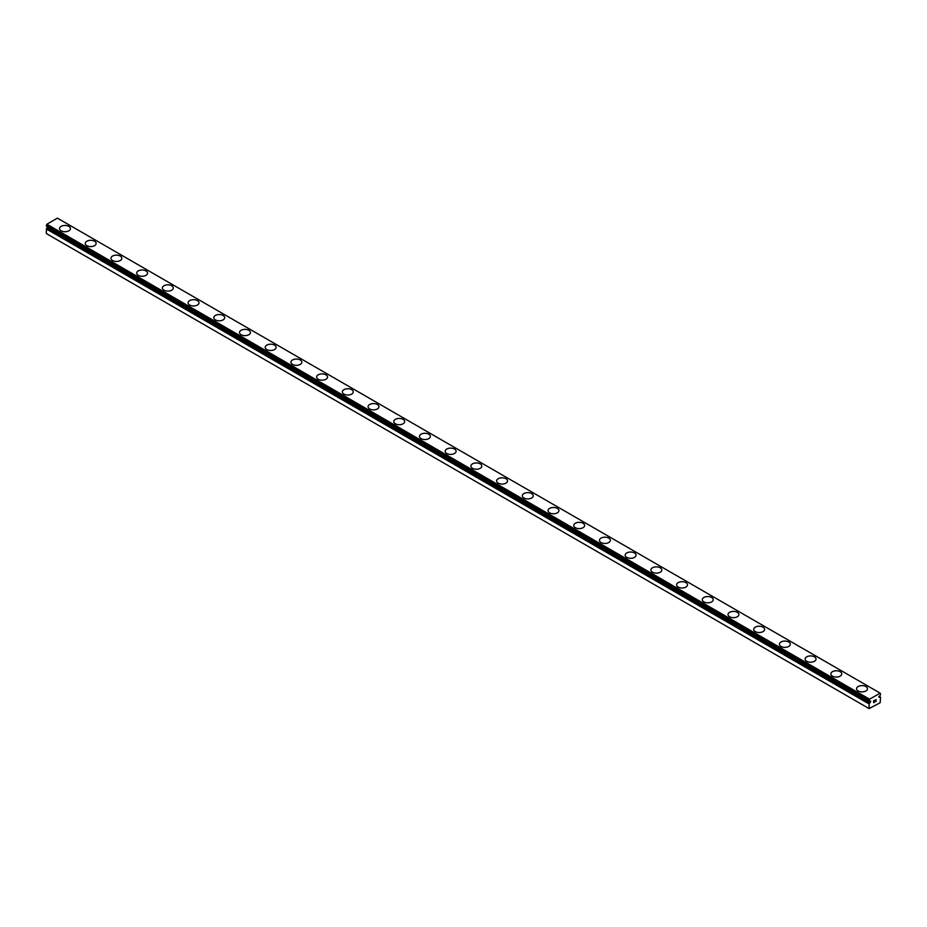 <?xml version="1.0" encoding="UTF-8"?>
<svg xmlns="http://www.w3.org/2000/svg" width="927" height="927" viewBox="0 0 927 927"><rect width="100%" height="100%" fill="white"/><g stroke="black" fill="none" stroke-linecap="round" stroke-linejoin="round"><path stroke-width="1.39" d="M869.225 701.252L869.202 701.252A1.727 0.997 -60 0 1 869.456 701.333A1.727 0.997 -60 0 1 869.642 701.496L870.754 701.113L870.152 702.562L47.416 227.567L46.918 227.949A1.727 0.997 -60 0 1 46.443 228.749L46.35 233.569L869.086 708.576L869.167 703.744L46.443 228.749M869.086 708.576L880.14 702.782L880.557 697.162A1.727 0.997 -60 0 1 880.268 697.081A1.727 0.997 -60 0 1 880.082 696.919L878.981 697.301L880.082 695.47A1.727 0.997 -60 0 1 880.557 694.671L880.14 693.129L57.404 218.135L46.86 224.218L46.35 226.13L869.097 701.218L869.596 699.213L880.14 693.129M59.537 228.598A5.458 3.152 180 0 1 62.909 225.69A5.458 3.152 180 0 1 68.841 226.373A5.458 3.152 180 0 1 70.44 228.61A5.458 3.152 180 0 1 67.08 231.507A5.458 3.152 180 0 1 61.136 230.823A5.458 3.152 180 0 1 59.537 228.598A5.458 3.152 180 0 1 62.909 225.701A5.458 3.152 180 0 1 68.841 226.385A5.458 3.152 180 0 1 70.44 228.598M94.554 241.229A5.458 3.152 180 0 1 96.153 243.453A5.458 3.152 180 0 1 92.793 246.35A5.458 3.152 180 0 1 86.848 245.667A5.458 3.152 180 0 1 85.249 243.442A5.458 3.152 180 0 1 88.621 240.545A5.458 3.152 180 0 1 94.554 241.229M85.249 243.442A5.458 3.152 180 0 1 88.61 240.533A5.458 3.152 180 0 1 94.554 241.217A5.458 3.152 180 0 1 96.153 243.442M110.962 258.285A5.458 3.152 180 0 1 114.322 255.377A5.458 3.152 180 0 1 120.267 256.061A5.458 3.152 180 0 1 121.866 258.297A5.458 3.152 180 0 1 118.494 261.194A5.458 3.152 180 0 1 112.549 260.51A5.458 3.152 180 0 1 110.962 258.285A5.458 3.152 180 0 1 114.334 255.388A5.458 3.152 180 0 1 120.267 256.072A5.458 3.152 180 0 1 121.866 258.285M136.663 273.129A5.458 3.152 180 0 1 140.035 270.22A5.458 3.152 180 0 1 145.979 270.904A5.458 3.152 180 0 1 147.578 273.141A5.458 3.152 180 0 1 144.206 276.037A5.458 3.152 180 0 1 138.262 275.354A5.458 3.152 180 0 1 136.663 273.129A5.458 3.152 180 0 1 140.035 270.232A5.458 3.152 180 0 1 145.979 270.916A5.458 3.152 180 0 1 147.578 273.129M162.376 287.984A5.458 3.152 180 0 1 165.748 285.076A5.458 3.152 180 0 1 171.692 285.759A5.458 3.152 180 0 1 173.279 287.984M171.692 285.748A5.458 3.152 180 0 1 173.279 287.973A5.458 3.152 180 0 1 169.919 290.881A5.458 3.152 180 0 1 163.975 290.197A5.458 3.152 180 0 1 162.376 287.973A5.458 3.152 180 0 1 165.748 285.064A5.458 3.152 180 0 1 171.692 285.748M188.088 302.816A5.458 3.152 180 0 1 191.449 299.908A5.458 3.152 180 0 1 197.393 300.591A5.458 3.152 180 0 1 198.992 302.828A5.458 3.152 180 0 1 195.632 305.725A5.458 3.152 180 0 1 189.687 305.041A5.458 3.152 180 0 1 188.088 302.816A5.458 3.152 180 0 1 191.46 299.919A5.458 3.152 180 0 1 197.393 300.603A5.458 3.152 180 0 1 198.992 302.816M223.106 315.447A5.458 3.152 180 0 1 224.705 317.671A5.458 3.152 180 0 1 221.344 320.568A5.458 3.152 180 0 1 215.4 319.885A5.458 3.152 180 0 1 213.801 317.66A5.458 3.152 180 0 1 217.173 314.763A5.458 3.152 180 0 1 223.106 315.447M213.801 317.66A5.458 3.152 180 0 1 217.161 314.751A5.458 3.152 180 0 1 223.106 315.435A5.458 3.152 180 0 1 224.705 317.66M239.514 332.503A5.458 3.152 180 0 1 242.874 329.595A5.458 3.152 180 0 1 248.818 330.279A5.458 3.152 180 0 1 250.417 332.515A5.458 3.152 180 0 1 247.045 335.412A5.458 3.152 180 0 1 241.101 334.728A5.458 3.152 180 0 1 239.514 332.503A5.458 3.152 180 0 1 242.886 329.606A5.458 3.152 180 0 1 248.818 330.29A5.458 3.152 180 0 1 250.417 332.503M265.215 347.347A5.458 3.152 180 0 1 268.587 344.438A5.458 3.152 180 0 1 274.531 345.122A5.458 3.152 180 0 1 276.13 347.358A5.458 3.152 180 0 1 272.758 350.255A5.458 3.152 180 0 1 266.814 349.572A5.458 3.152 180 0 1 265.215 347.347A5.458 3.152 180 0 1 268.587 344.45A5.458 3.152 180 0 1 274.531 345.134A5.458 3.152 180 0 1 276.13 347.347M290.927 362.202A5.458 3.152 180 0 1 294.299 359.294A5.458 3.152 180 0 1 300.244 359.977A5.458 3.152 180 0 1 301.831 362.202M300.244 359.966A5.458 3.152 180 0 1 301.831 362.19A5.458 3.152 180 0 1 298.471 365.099A5.458 3.152 180 0 1 292.526 364.415A5.458 3.152 180 0 1 290.927 362.19A5.458 3.152 180 0 1 294.299 359.282A5.458 3.152 180 0 1 300.244 359.966M316.64 377.034A5.458 3.152 180 0 1 320 374.126A5.458 3.152 180 0 1 325.945 374.809A5.458 3.152 180 0 1 327.544 377.046A5.458 3.152 180 0 1 324.183 379.943A5.458 3.152 180 0 1 318.239 379.259A5.458 3.152 180 0 1 316.64 377.034A5.458 3.152 180 0 1 320.012 374.137A5.458 3.152 180 0 1 325.945 374.821A5.458 3.152 180 0 1 327.544 377.034M351.657 389.664A5.458 3.152 180 0 1 353.257 391.889A5.458 3.152 180 0 1 349.896 394.786A5.458 3.152 180 0 1 343.952 394.102A5.458 3.152 180 0 1 342.353 391.878A5.458 3.152 180 0 1 345.725 388.981A5.458 3.152 180 0 1 351.657 389.664M342.353 391.878A5.458 3.152 180 0 1 345.713 388.969A5.458 3.152 180 0 1 351.657 389.653A5.458 3.152 180 0 1 353.257 391.878M368.065 406.721A5.458 3.152 180 0 1 371.426 403.813A5.458 3.152 180 0 1 377.37 404.496A5.458 3.152 180 0 1 378.969 406.733A5.458 3.152 180 0 1 375.597 409.63A5.458 3.152 180 0 1 369.653 408.946A5.458 3.152 180 0 1 368.065 406.721A5.458 3.152 180 0 1 371.437 403.824A5.458 3.152 180 0 1 377.37 404.508A5.458 3.152 180 0 1 378.969 406.721M393.766 421.565A5.458 3.152 180 0 1 397.138 418.656A5.458 3.152 180 0 1 403.083 419.34A5.458 3.152 180 0 1 404.682 421.576A5.458 3.152 180 0 1 401.31 424.473A5.458 3.152 180 0 1 395.365 423.79A5.458 3.152 180 0 1 393.766 421.565A5.458 3.152 180 0 1 397.138 418.668A5.458 3.152 180 0 1 403.083 419.352A5.458 3.152 180 0 1 404.682 421.565M419.479 436.42A5.458 3.152 180 0 1 422.851 433.512A5.458 3.152 180 0 1 428.795 434.195A5.458 3.152 180 0 1 430.383 436.42M428.795 434.184A5.458 3.152 180 0 1 430.383 436.408A5.458 3.152 180 0 1 427.023 439.317A5.458 3.152 180 0 1 421.078 438.633A5.458 3.152 180 0 1 419.479 436.408A5.458 3.152 180 0 1 422.851 433.5A5.458 3.152 180 0 1 428.795 434.184M445.192 451.252A5.458 3.152 180 0 1 448.552 448.344A5.458 3.152 180 0 1 454.497 449.027A5.458 3.152 180 0 1 456.096 451.264A5.458 3.152 180 0 1 452.735 454.16A5.458 3.152 180 0 1 446.791 453.477A5.458 3.152 180 0 1 445.192 451.252A5.458 3.152 180 0 1 448.564 448.355A5.458 3.152 180 0 1 454.497 449.039A5.458 3.152 180 0 1 456.096 451.252M480.209 463.882A5.458 3.152 180 0 1 481.808 466.107A5.458 3.152 180 0 1 478.448 469.004A5.458 3.152 180 0 1 472.503 468.32A5.458 3.152 180 0 1 470.904 466.096A5.458 3.152 180 0 1 474.276 463.199A5.458 3.152 180 0 1 480.209 463.882M470.904 466.096A5.458 3.152 180 0 1 474.265 463.187A5.458 3.152 180 0 1 480.209 463.871A5.458 3.152 180 0 1 481.808 466.096M496.617 480.939A5.458 3.152 180 0 1 499.977 478.031A5.458 3.152 180 0 1 505.922 478.714A5.458 3.152 180 0 1 507.521 480.951A5.458 3.152 180 0 1 504.149 483.848A5.458 3.152 180 0 1 498.205 483.164A5.458 3.152 180 0 1 496.617 480.939A5.458 3.152 180 0 1 499.989 478.042A5.458 3.152 180 0 1 505.922 478.726A5.458 3.152 180 0 1 507.521 480.939M522.318 495.783A5.458 3.152 180 0 1 525.69 492.874A5.458 3.152 180 0 1 531.635 493.558A5.458 3.152 180 0 1 533.234 495.794A5.458 3.152 180 0 1 529.862 498.691A5.458 3.152 180 0 1 523.917 498.008A5.458 3.152 180 0 1 522.318 495.783A5.458 3.152 180 0 1 525.69 492.886A5.458 3.152 180 0 1 531.635 493.57A5.458 3.152 180 0 1 533.234 495.783M548.031 510.638A5.458 3.152 180 0 1 551.403 507.729A5.458 3.152 180 0 1 557.347 508.413A5.458 3.152 180 0 1 558.935 510.638M557.347 508.402A5.458 3.152 180 0 1 558.935 510.626A5.458 3.152 180 0 1 555.574 513.535A5.458 3.152 180 0 1 549.63 512.851A5.458 3.152 180 0 1 548.031 510.626A5.458 3.152 180 0 1 551.403 507.718A5.458 3.152 180 0 1 557.347 508.402M573.743 525.47A5.458 3.152 180 0 1 577.104 522.561A5.458 3.152 180 0 1 583.048 523.245A5.458 3.152 180 0 1 584.647 525.482A5.458 3.152 180 0 1 581.287 528.378A5.458 3.152 180 0 1 575.343 527.695A5.458 3.152 180 0 1 573.743 525.47A5.458 3.152 180 0 1 577.115 522.573A5.458 3.152 180 0 1 583.048 523.257A5.458 3.152 180 0 1 584.647 525.47M608.761 538.1A5.458 3.152 180 0 1 610.36 540.325A5.458 3.152 180 0 1 607 543.222A5.458 3.152 180 0 1 601.055 542.538A5.458 3.152 180 0 1 599.456 540.314A5.458 3.152 180 0 1 602.828 537.417A5.458 3.152 180 0 1 608.761 538.1M599.456 540.314A5.458 3.152 180 0 1 602.817 537.405A5.458 3.152 180 0 1 608.761 538.089A5.458 3.152 180 0 1 610.36 540.314M625.169 555.157A5.458 3.152 180 0 1 628.529 552.249A5.458 3.152 180 0 1 634.474 552.932A5.458 3.152 180 0 1 636.073 555.169A5.458 3.152 180 0 1 632.701 558.066A5.458 3.152 180 0 1 626.756 557.382A5.458 3.152 180 0 1 625.169 555.157A5.458 3.152 180 0 1 628.541 552.26A5.458 3.152 180 0 1 634.474 552.944A5.458 3.152 180 0 1 636.073 555.157M650.87 570.001A5.458 3.152 180 0 1 654.242 567.092A5.458 3.152 180 0 1 660.186 567.776A5.458 3.152 180 0 1 661.785 570.012A5.458 3.152 180 0 1 658.413 572.909A5.458 3.152 180 0 1 652.469 572.226A5.458 3.152 180 0 1 650.87 570.001A5.458 3.152 180 0 1 654.242 567.104A5.458 3.152 180 0 1 660.186 567.788A5.458 3.152 180 0 1 661.785 570.001M676.583 584.856A5.458 3.152 180 0 1 679.954 581.947A5.458 3.152 180 0 1 685.899 582.631A5.458 3.152 180 0 1 687.486 584.856M685.899 582.62A5.458 3.152 180 0 1 687.486 584.844A5.458 3.152 180 0 1 684.126 587.753A5.458 3.152 180 0 1 678.182 587.069A5.458 3.152 180 0 1 676.583 584.844A5.458 3.152 180 0 1 679.954 581.936A5.458 3.152 180 0 1 685.899 582.62M702.295 599.688A5.458 3.152 180 0 1 705.656 596.779A5.458 3.152 180 0 1 711.6 597.463A5.458 3.152 180 0 1 713.199 599.699A5.458 3.152 180 0 1 709.839 602.596A5.458 3.152 180 0 1 703.894 601.913A5.458 3.152 180 0 1 702.295 599.688A5.458 3.152 180 0 1 705.667 596.791A5.458 3.152 180 0 1 711.6 597.475A5.458 3.152 180 0 1 713.199 599.688M737.313 612.318A5.458 3.152 180 0 1 738.912 614.543A5.458 3.152 180 0 1 735.551 617.44A5.458 3.152 180 0 1 729.607 616.756A5.458 3.152 180 0 1 728.008 614.531A5.458 3.152 180 0 1 731.38 611.635A5.458 3.152 180 0 1 737.313 612.318M728.008 614.531A5.458 3.152 180 0 1 731.368 611.623A5.458 3.152 180 0 1 737.313 612.307A5.458 3.152 180 0 1 738.912 614.531M753.721 629.375A5.458 3.152 180 0 1 757.081 626.467A5.458 3.152 180 0 1 763.025 627.15A5.458 3.152 180 0 1 764.624 629.387A5.458 3.152 180 0 1 761.252 632.284A5.458 3.152 180 0 1 755.308 631.6A5.458 3.152 180 0 1 753.721 629.375A5.458 3.152 180 0 1 757.092 626.478A5.458 3.152 180 0 1 763.025 627.162A5.458 3.152 180 0 1 764.624 629.375M779.422 644.219A5.458 3.152 180 0 1 782.794 641.31A5.458 3.152 180 0 1 788.738 641.994A5.458 3.152 180 0 1 790.337 644.23A5.458 3.152 180 0 1 786.965 647.127A5.458 3.152 180 0 1 781.021 646.443A5.458 3.152 180 0 1 779.422 644.219A5.458 3.152 180 0 1 782.794 641.322A5.458 3.152 180 0 1 788.738 642.005A5.458 3.152 180 0 1 790.337 644.219M805.134 659.074A5.458 3.152 180 0 1 808.506 656.165A5.458 3.152 180 0 1 814.451 656.849A5.458 3.152 180 0 1 816.038 659.074M814.451 656.837A5.458 3.152 180 0 1 816.038 659.062A5.458 3.152 180 0 1 812.678 661.971A5.458 3.152 180 0 1 806.733 661.287A5.458 3.152 180 0 1 805.134 659.062A5.458 3.152 180 0 1 808.506 656.154A5.458 3.152 180 0 1 814.451 656.837M830.847 673.906A5.458 3.152 180 0 1 834.207 670.997A5.458 3.152 180 0 1 840.152 671.681A5.458 3.152 180 0 1 841.751 673.917A5.458 3.152 180 0 1 838.39 676.814A5.458 3.152 180 0 1 832.446 676.131A5.458 3.152 180 0 1 830.847 673.906A5.458 3.152 180 0 1 834.219 671.009A5.458 3.152 180 0 1 840.152 671.693A5.458 3.152 180 0 1 841.751 673.906M865.864 686.536A5.458 3.152 180 0 1 867.463 688.761A5.458 3.152 180 0 1 864.091 691.658A5.458 3.152 180 0 1 858.159 690.974A5.458 3.152 180 0 1 856.56 688.749A5.458 3.152 180 0 1 859.932 685.853A5.458 3.152 180 0 1 865.864 686.536M856.56 688.749A5.458 3.152 180 0 1 859.92 685.841A5.458 3.152 180 0 1 865.864 686.525A5.458 3.152 180 0 1 867.463 688.749M873.744 700.824L873.744 701.588L874.59 700.337L873.744 700.824M873.744 702.469L874.59 701.982L873.744 702.469M873.64 702.654L874.59 702.11L873.64 702.654L873.64 700.766L874.59 700.209M875.239 700.314L876.119 699.514M875.888 700.557L875.378 701.53L875.888 700.557M875.378 701.53L876.27 701.009L875.378 701.519M875.146 701.785L876.27 701.136L875.146 701.785L876.085 699.723M869.167 701.252L46.396 226.246M869.167 703.744A1.727 0.997 -60 0 0 869.642 702.944L870.152 702.562M879.584 697.116L878.842 696.687M869.596 699.213L46.86 224.218M869.086 700.244L46.35 225.238M879.943 696.907L878.981 696.351M869.086 701.136L46.35 226.13M869.793 702.77L47.057 227.775M869.642 702.944L46.918 227.949M869.086 703.964L46.35 228.969"/></g></svg>

